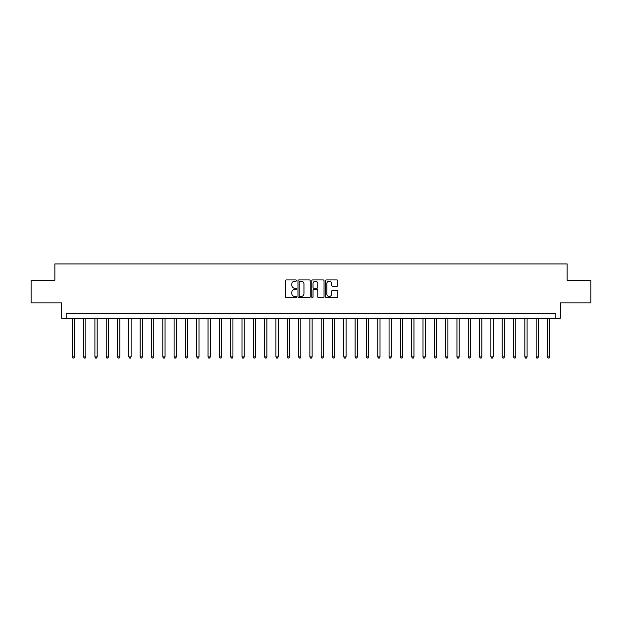 <?xml version="1.0" encoding="UTF-8"?>
<svg xmlns="http://www.w3.org/2000/svg" width="622" height="622" viewBox="0 0 622 622"><rect width="100%" height="100%" fill="white"/><g stroke="black" fill="none" stroke-linecap="round" stroke-linejoin="round"><path stroke-width="0.93" d="M296.515 280.561A0.622 0.622 0 0 0 295.893 279.939L286.454 279.939A0.886 0.886 0 0 0 285.568 280.833L285.568 296.818A0.886 0.886 0 0 0 286.454 297.713L295.893 297.713A0.622 0.622 0 0 0 296.515 297.091A0.622 0.622 0 0 0 295.893 296.469L294.673 296.469A2.846 2.846 0 0 1 291.835 293.623L291.835 292.293A2.846 2.846 0 0 1 294.673 289.448L295.893 289.448A0.622 0.622 0 0 0 296.515 288.826A0.622 0.622 0 0 0 295.893 288.204L294.673 288.204A2.846 2.846 0 0 1 291.835 285.358L291.835 284.029A2.846 2.846 0 0 1 294.673 281.183L295.893 281.183A0.622 0.622 0 0 0 296.515 280.561M336.961 286.206A0.886 0.886 0 0 0 337.855 285.319L337.855 280.833A0.886 0.886 0 0 0 336.961 279.939L326.48 279.939A0.886 0.886 0 0 0 325.594 280.833L325.594 296.818A0.886 0.886 0 0 0 326.48 297.713L336.961 297.713A0.886 0.886 0 0 0 337.855 296.818L337.855 291.399A0.886 0.886 0 0 0 336.961 290.513L332.475 290.513A0.886 0.886 0 0 0 331.588 291.399L331.588 294.089A2.379 2.379 0 0 1 329.209 296.469A2.379 2.379 0 0 1 326.838 294.089L326.838 283.562A2.379 2.379 0 0 1 329.209 281.183A2.379 2.379 0 0 1 331.588 283.562L331.588 285.319A0.886 0.886 0 0 0 332.475 286.206L336.961 286.206M555.827 318.239L560.352 318.239L560.352 302.852L590.9 302.852L590.9 280.227L567.14 280.227L567.14 263.938L54.86 263.938L54.86 280.227L31.1 280.227L31.1 302.852L61.648 302.852L61.648 318.239L555.827 318.239L555.827 313.713L66.173 313.713L66.173 318.239M310.222 280.833A0.886 0.886 0 0 0 309.336 279.939L298.848 279.939A0.886 0.886 0 0 0 297.961 280.833L297.961 296.818A0.886 0.886 0 0 0 298.848 297.713L309.336 297.713A0.886 0.886 0 0 0 310.222 296.818L310.222 280.833M312.664 279.939L323.152 279.939A0.886 0.886 0 0 1 324.039 280.833L324.039 296.818A0.886 0.886 0 0 1 323.152 297.713L318.666 297.713A0.886 0.886 0 0 1 317.772 296.818L317.772 290.334A0.886 0.886 0 0 0 316.886 289.448L313.908 289.448A0.886 0.886 0 0 0 313.022 290.334L313.022 297.091A0.622 0.622 0 0 1 312.399 297.713A0.622 0.622 0 0 1 311.777 297.091L311.777 280.833A0.886 0.886 0 0 1 312.664 279.939M299.827 281.183A0.622 0.622 0 0 0 299.205 281.805L299.205 295.847A0.622 0.622 0 0 0 299.827 296.469L301.118 296.469A2.846 2.846 0 0 0 303.956 293.623L303.956 284.029A2.846 2.846 0 0 0 301.118 281.183L299.827 281.183M317.772 283.609A2.379 2.379 0 0 0 315.401 281.23A2.379 2.379 0 0 0 313.022 283.609L313.022 287.317A0.886 0.886 0 0 0 313.908 288.204L316.886 288.204A0.886 0.886 0 0 0 317.772 287.317L317.772 283.609M72.284 318.239L72.284 356.888L74.547 356.888L74.547 318.239M74.547 356.888L73.862 358.062L72.961 358.062L72.284 356.888M83.597 318.239L83.597 356.888L85.859 356.888L85.859 318.239M85.859 356.888L85.183 358.062L84.273 358.062L83.597 356.888M94.909 318.239L94.909 356.888L97.172 356.888L97.172 318.239M97.172 356.888L96.496 358.062L95.586 358.062L94.909 356.888M106.222 318.239L106.222 356.888L108.485 356.888L108.485 318.239M108.485 356.888L107.808 358.062L106.898 358.062L106.222 356.888M117.535 318.239L117.535 356.888L119.797 356.888L119.797 318.239M119.797 356.888L119.121 358.062L118.219 358.062L117.535 356.888M128.847 318.239L128.847 356.888L131.11 356.888L131.11 318.239M131.11 356.888L130.433 358.062L129.531 358.062L128.847 356.888M140.16 318.239L140.16 356.888L142.43 356.888L142.43 318.239M142.43 356.888L141.746 358.062L140.844 358.062L140.16 356.888M151.48 318.239L151.48 356.888L153.743 356.888L153.743 318.239M153.743 356.888L153.059 358.062L152.157 358.062L151.48 356.888M162.793 318.239L162.793 356.888L165.055 356.888L165.055 318.239M165.055 356.888L164.371 358.062L163.469 358.062L162.793 356.888M174.106 318.239L174.106 356.888L176.368 356.888L176.368 318.239M176.368 356.888L175.692 358.062L174.782 358.062L174.106 356.888M185.418 318.239L185.418 356.888L187.681 356.888L187.681 318.239M187.681 356.888L187.004 358.062L186.095 358.062L185.418 356.888M196.731 318.239L196.731 356.888L198.993 356.888L198.993 318.239M198.993 356.888L198.317 358.062L197.407 358.062L196.731 356.888M208.043 318.239L208.043 356.888L210.306 356.888L210.306 318.239M210.306 356.888L209.63 358.062L208.728 358.062L208.043 356.888M219.356 318.239L219.356 356.888L221.619 356.888L221.619 318.239M221.619 356.888L220.942 358.062L220.04 358.062L219.356 356.888M230.676 318.239L230.676 356.888L232.939 356.888L232.939 318.239M232.939 356.888L232.255 358.062L231.353 358.062L230.676 356.888M241.989 318.239L241.989 356.888L244.252 356.888L244.252 318.239M244.252 356.888L243.567 358.062L242.666 358.062L241.989 356.888M253.302 318.239L253.302 356.888L255.564 356.888L255.564 318.239M255.564 356.888L254.888 358.062L253.978 358.062L253.302 356.888M264.614 318.239L264.614 356.888L266.877 356.888L266.877 318.239M266.877 356.888L266.2 358.062L265.291 358.062L264.614 356.888M275.927 318.239L275.927 356.888L278.19 356.888L278.19 318.239M278.19 356.888L277.513 358.062L276.603 358.062L275.927 356.888M287.24 318.239L287.24 356.888L289.502 356.888L289.502 318.239M289.502 356.888L288.826 358.062L287.924 358.062L287.24 356.888M298.552 318.239L298.552 356.888L300.815 356.888L300.815 318.239M300.815 356.888L300.138 358.062L299.236 358.062L298.552 356.888M309.865 318.239L309.865 356.888L312.135 356.888L312.135 318.239M312.135 356.888L311.451 358.062L310.549 358.062L309.865 356.888M321.185 318.239L321.185 356.888L323.448 356.888L323.448 318.239M323.448 356.888L322.764 358.062L321.862 358.062L321.185 356.888M332.498 318.239L332.498 356.888L334.76 356.888L334.76 318.239M334.76 356.888L334.076 358.062L333.174 358.062L332.498 356.888M343.81 318.239L343.81 356.888L346.073 356.888L346.073 318.239M346.073 356.888L345.397 358.062L344.487 358.062L343.81 356.888M355.123 318.239L355.123 356.888L357.386 356.888L357.386 318.239M357.386 356.888L356.709 358.062L355.8 358.062L355.123 356.888M366.436 318.239L366.436 356.888L368.698 356.888L368.698 318.239M368.698 356.888L368.022 358.062L367.112 358.062L366.436 356.888M377.748 318.239L377.748 356.888L380.011 356.888L380.011 318.239M380.011 356.888L379.334 358.062L378.433 358.062L377.748 356.888M389.061 318.239L389.061 356.888L391.324 356.888L391.324 318.239M391.324 356.888L390.647 358.062L389.745 358.062L389.061 356.888M400.381 318.239L400.381 356.888L402.644 356.888L402.644 318.239M402.644 356.888L401.96 358.062L401.058 358.062L400.381 356.888M411.694 318.239L411.694 356.888L413.957 356.888L413.957 318.239M413.957 356.888L413.272 358.062L412.37 358.062L411.694 356.888M423.007 318.239L423.007 356.888L425.269 356.888L425.269 318.239M425.269 356.888L424.593 358.062L423.683 358.062L423.007 356.888M434.319 318.239L434.319 356.888L436.582 356.888L436.582 318.239M436.582 356.888L435.905 358.062L434.996 358.062L434.319 356.888M445.632 318.239L445.632 356.888L447.894 356.888L447.894 318.239M447.894 356.888L447.218 358.062L446.308 358.062L445.632 356.888M456.945 318.239L456.945 356.888L459.207 356.888L459.207 318.239M459.207 356.888L458.531 358.062L457.629 358.062L456.945 356.888M468.257 318.239L468.257 356.888L470.52 356.888L470.52 318.239M470.52 356.888L469.843 358.062L468.941 358.062L468.257 356.888M479.57 318.239L479.57 356.888L481.84 356.888L481.84 318.239M481.84 356.888L481.156 358.062L480.254 358.062L479.57 356.888M490.89 318.239L490.89 356.888L493.153 356.888L493.153 318.239M493.153 356.888L492.468 358.062L491.567 358.062L490.89 356.888M502.203 318.239L502.203 356.888L504.465 356.888L504.465 318.239M504.465 356.888L503.781 358.062L502.879 358.062L502.203 356.888M513.515 318.239L513.515 356.888L515.778 356.888L515.778 318.239M515.778 356.888L515.102 358.062L514.192 358.062L513.515 356.888M524.828 318.239L524.828 356.888L527.091 356.888L527.091 318.239M527.091 356.888L526.414 358.062L525.504 358.062L524.828 356.888M536.141 318.239L536.141 356.888L538.403 356.888L538.403 318.239M538.403 356.888L537.727 358.062L536.817 358.062L536.141 356.888M547.453 318.239L547.453 356.888L549.716 356.888L549.716 318.239M549.716 356.888L549.039 358.062L548.137 358.062L547.453 356.888"/></g></svg>
